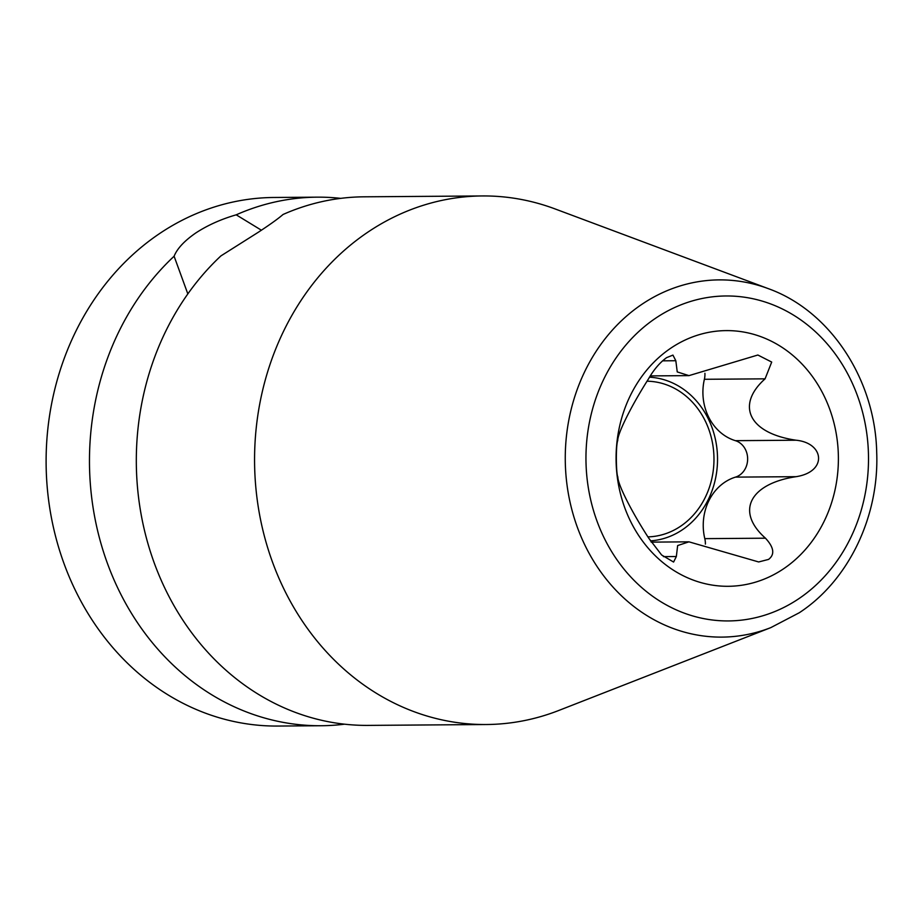<?xml version="1.0" encoding="UTF-8"?>
<svg xmlns="http://www.w3.org/2000/svg" width="922" height="922" viewBox="0 0 922 922"><rect width="100%" height="100%" fill="white"/><g stroke="black" fill="none" stroke-linecap="round" stroke-linejoin="round"><path stroke-width="1.38" d="M676.345 556.531L673.59 562.051L661.627 554.986L648.869 538.356C632.146 512.655 617.636 484.361 617.855 476.974C616.046 474.035 615.712 445.222 617.752 440.532C617.394 434.032 630.913 406.487 648.431 379C653.756 369.687 659.818 362.565 666.629 357.632L672.945 355.108L675.826 360.733L677.244 371.923L688.976 375.623L757.861 355.016L771.702 362.069L765.076 378.838C735.883 404.885 748.295 433.19 796.089 440.22C824.429 442.975 827.622 471.764 796.159 476.674C750.496 483.508 734.869 511.065 765.467 538.194C773.996 547.414 775.022 554.479 768.556 559.412L758.668 561.959L688.953 541.836L677.647 545.559L676.345 556.531L663.402 556.623M783.124 569.093A127.847 111.159 -90.4 0 1 631.144 522.497A127.847 111.159 -90.4 0 1 671.343 347.813A127.847 111.159 -90.4 0 1 823.323 394.397A127.847 111.159 -90.4 0 1 783.124 569.093M705.388 544.118A18.843 16.389 89.6 0 0 704.8 538.644A49.995 43.472 -90.4 0 1 735.479 477.123A18.843 16.389 89.6 0 0 747.638 458.879A18.843 16.389 89.6 0 0 735.387 440.67A49.995 43.472 -90.4 0 1 704.385 379.288A18.843 16.389 89.6 0 0 704.915 373.272M650.379 540.868A81.954 71.259 89.6 0 0 707.877 417.989A81.954 71.259 89.6 0 0 649.48 377.19M768.303 288.644L554.998 208.902A264.291 229.797 89.6 0 0 482.425 195.948L364.167 196.812A264.291 229.797 89.6 0 0 283.054 214.48C278.156 218.721 269.881 224.657 258.218 232.309L220.934 255.89A264.291 229.797 89.6 0 0 167.47 593.514A264.291 229.797 89.6 0 0 368.051 725.395L486.309 724.519A264.291 229.797 89.6 0 0 558.686 710.505L770.792 627.628L799.259 612.761C848.505 580.641 879.242 516.677 876.707 452.518C875.301 379.472 830.169 310.76 768.303 288.644A178.614 155.299 89.6 0 0 642.484 303.914A178.614 155.299 89.6 0 0 579.27 532.305A178.614 155.299 89.6 0 0 770.792 627.628M187.834 293.911L174.097 256.235C177.22 248.502 184.55 240.688 196.086 232.77C207.899 225.118 221.28 219.136 236.205 214.826L261.387 230.2M340.76 198.368A264.291 229.797 89.6 0 0 317.329 197.158A264.291 229.797 89.6 0 0 236.205 214.826M174.097 256.235A264.291 229.797 89.6 0 0 120.621 593.86A264.291 229.797 89.6 0 0 321.213 725.729L277.845 726.052A264.291 229.797 -90.4 0 1 77.252 594.171A264.291 229.797 -90.4 0 1 273.961 197.481L317.329 197.158M482.425 195.948A264.291 229.797 89.6 0 0 368.823 231.503A264.291 229.797 89.6 0 0 285.716 592.639A264.291 229.797 89.6 0 0 486.309 724.519M321.213 725.729A264.291 229.797 89.6 0 0 344.621 724.185M648.016 536.881A77.851 67.698 89.6 0 0 704.8 420.04A77.851 67.698 89.6 0 0 647.186 381.201M656.199 317.836A162.479 141.273 89.6 0 0 605.109 539.854A162.479 141.273 89.6 0 0 798.268 599.069A162.479 141.273 89.6 0 0 849.358 377.052A162.479 141.273 89.6 0 0 656.199 317.836M765.467 538.194L704.8 538.644M796.159 476.674L735.479 477.123M796.089 440.22L735.387 440.67M765.076 378.838L704.385 379.288M675.826 360.733L662.561 360.836M651.174 542.124L688.953 541.836M650.264 375.911L688.976 375.623"/></g></svg>
